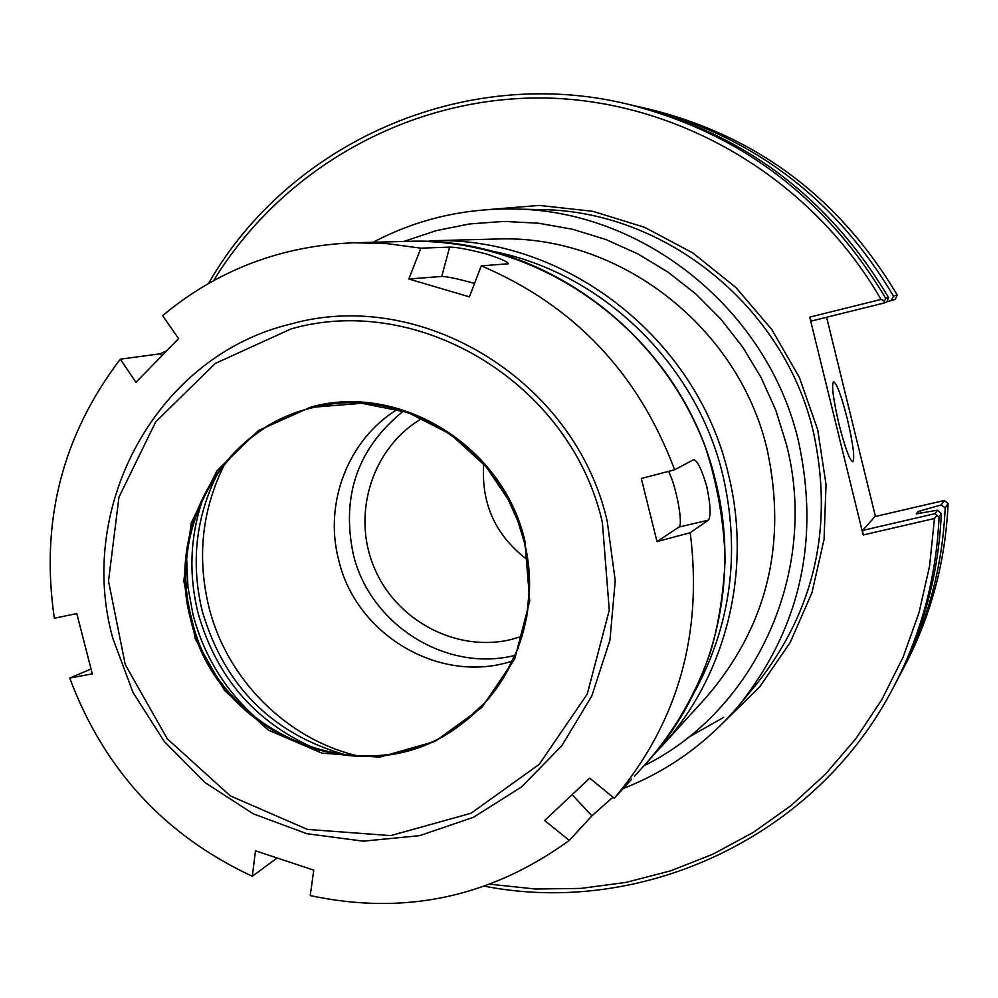 <?xml version="1.0" encoding="UTF-8"?>
<svg xmlns="http://www.w3.org/2000/svg" width="998" height="998" viewBox="0 0 998 998"><rect width="100%" height="100%" fill="white"/><g stroke="black" fill="none" stroke-linecap="round" stroke-linejoin="round"><path stroke-width="1.5" d="M483.731 463.883C480.999 503.89 495.669 535.926 527.742 560.003M522.154 636.325L510.365 639.706C455.113 652.58 394.584 619.533 373.389 565.641C351.733 511.937 373.127 446.53 422.304 418.249M623.114 788.582C668.922 770.606 707.869 742.475 739.955 704.176C800.334 627.48 819.869 539.93 798.55 441.515C768.111 310.104 643.311 209.742 513.221 209.031C463.309 208.295 416.603 219.373 373.102 242.277M397.603 409.292C348.265 439.17 323.626 503.004 338.671 559.878C355.974 635.364 440.779 685.164 512.797 660.863M403.454 411.039C357.983 447.74 341.216 495.307 353.167 553.753C369.534 624.461 446.281 673.051 515.305 655.299M826.618 317.264L875.421 516.465M886.885 301.808L895.256 299.437L897.214 294.934C839.306 197.841 756.771 135.928 649.623 109.219L637.26 106.399M897.214 294.934L893.497 296.057C834.69 197.454 750.92 134.605 642.163 107.497M490.08 884.228L535.365 889.018L580.936 888.407L626.158 882.369L670.419 870.905L713.083 854.126L753.54 832.232L791.202 805.448L825.471 774.149L855.847 738.707L881.82 699.61L902.99 657.42L918.996 612.735L929.55 566.19L934.477 518.486L863.17 534.965L809.74 317.127L811.212 321.082L883.679 303.118L886.748 302.144L888.569 297.541C828.59 196.955 743.173 132.859 632.32 105.227L626.632 103.917C463.172 64.571 288.659 143.288 208.57 283.42M888.569 297.541L885.737 298.402L884.527 300.81L880.997 299.437C811.287 178.131 678.578 100.062 543.985 97.979C409.255 96.307 281.997 168.724 213.672 280.563M885.737 298.402C825.059 196.668 738.695 131.848 626.632 103.917M880.997 299.437L809.74 317.127M484.591 886.212C642.999 917.125 816.626 836.449 893.622 686.998C921.241 634.217 936.386 577.53 939.068 516.902L941.301 513.596L937.521 510.165L935.089 513.658L862.559 530.449L874.996 516.565L944.295 500.472L948.1 503.566C945.53 561.462 931.034 615.641 904.625 666.115L901.057 672.889C927.853 621.667 942.561 566.664 945.168 507.882L948.1 503.566M934.477 518.486L936.935 515.492L939.068 516.902M898.687 677.318L901.057 672.889M944.295 500.472L941.151 504.963L945.168 507.882M941.151 504.963L918.073 511.512L916.289 513.858L937.521 510.165M935.089 513.658L936.935 515.492M893.622 686.998L896.341 681.834C923.661 629.626 938.644 573.551 941.301 513.596M863.17 534.965L862.559 530.449M883.679 303.118L884.527 300.81M893.497 296.057L891.314 300.697M847.302 418.923C853.14 443.998 854.974 458.269 852.791 461.725C849.635 460.265 845.069 447.853 839.056 424.487C833.193 399.175 831.359 384.891 833.555 381.635C836.773 383.269 841.364 395.695 847.302 418.923M612.909 797.177L591.901 815.853L569.284 840.403L544.646 820.531L589.731 778.141L614.269 798.3L631.697 779.151M276.895 858.155L252.332 876.281L255.476 850.807L313.771 870.144L310.228 895.58C404.527 915.74 490.879 897.339 569.284 840.403M420.894 248.178L449.636 247.13C455.861 247.017 467.925 249.251 485.839 253.841C500.26 258.445 507.795 261.75 508.444 263.759L481.286 265.842L469.397 296.855L408.818 279.003L420.894 248.178L387.486 243.687L353.978 242.776C281.324 245.608 217.539 269.884 162.637 315.618L178.58 338.634L135.953 382.346L120.334 359.168C62.213 435.427 40.207 521.779 54.341 618.236L76.809 613.57L92.29 673.862L69.735 678.091L90.955 669.034M120.334 359.168L160.167 353.803L166.454 350.872M408.818 279.003L441.727 276.446C447.129 276.533 458.07 278.854 474.537 283.42M69.735 678.091C103.979 769.47 164.857 835.538 252.332 876.281M674.623 469.784L693.598 459.691C697.452 460.552 701.856 469.609 706.846 486.849C710.588 505.213 711.087 516.315 708.331 520.158L690.217 532.72L656.996 541.602L641.327 478.491L674.623 469.784C638.383 373.215 573.937 305.238 481.286 265.842M614.269 798.3C677.717 723.001 703.029 634.479 690.217 532.72M668.498 471.393C676.058 484.991 683.63 525.335 678.902 527.081L656.996 541.602M316.067 406.922C224.812 425.759 166.367 527.88 191.778 619.346C217.527 736.699 368.412 797.215 461.276 724.174M186.688 559.279L187.948 587.098L193.001 614.556C204.49 657.869 227.307 693.872 261.451 722.552M203.567 497.041C190.144 534.891 188.323 573.576 198.091 613.109C216.816 678.865 257.322 724.635 319.597 750.446M218.225 472.291C195.833 516.216 190.531 562.573 202.307 611.362C224.737 686.911 273.277 734.952 347.915 755.511M496.043 239.046C618.111 233.769 738.707 326.259 767.225 449.836C787.347 544.172 766.938 626.756 706.01 697.577L661.225 746.791C726.045 676.419 752.692 570.482 728.266 473.713C696.679 337.199 563.596 234.942 429.527 240.792L496.043 239.046M643.922 765.803C755.723 710.738 819.37 571.268 786.424 444.409L775.833 410.353L761.212 377.793L742.811 347.242L720.893 319.16L695.831 293.998L667.999 272.13L637.859 253.879L605.873 239.52L572.54 229.253L538.371 223.19L503.915 221.419L469.659 223.939L436.138 230.663L403.828 241.466M694.134 692.749C731.072 625.06 740.653 552.568 722.876 475.248C696.317 363.434 601.345 272.055 491.939 251.172M225.012 463.409C202.107 508.805 196.718 556.635 208.869 606.896C226.858 679.65 287.162 739.892 359.068 756.185M687.959 737.609L723.775 717.312M721.691 724.249L759.765 686.761L790.241 642.4L811.96 592.7L824.061 539.394L826.02 484.417L817.711 429.776L799.398 377.469L771.766 329.44L735.825 287.449L692.924 253.005L644.671 227.344L592.849 211.314L539.344 205.413L486.101 209.742M920.293 513.321L920.43 510.677M739.955 704.176L757.145 683.393C815.017 609.89 833.767 526.071 813.382 431.947C784.303 306.261 664.905 210.304 540.192 209.592L513.221 209.031M917.96 513.758L918.073 511.512M591.901 815.853L572.141 794.695M160.167 353.803L161.826 355.587M449.636 247.13L441.727 276.446M408.07 241.354C533.281 238.123 657.682 319.984 705.499 447.541C717.263 483.893 723.8 521.056 725.134 559.017C723.625 592.151 718.934 622.527 711.063 650.147C696.854 692.238 675.421 729.75 646.779 762.659C713.47 690.279 740.878 581.16 715.678 481.435C683.094 340.73 545.993 235.328 408.07 241.354L353.978 242.776M607.221 521.218C575.359 380.475 421.406 286.688 290.393 324.138C157.696 355.837 75.823 505.375 112.786 638.221L133.058 692.587L164.258 741.477L204.952 782.544L253.23 813.807L306.835 833.704L363.222 841.164L419.659 835.663L473.351 817.337L521.555 786.935L561.749 745.843L591.777 696.043L609.953 640.055L615.23 580.736L607.221 521.218M708.331 520.158L678.902 527.081M602.368 522.428C571.068 384.242 419.946 292.115 291.254 328.841L215.269 363.434L155.763 421.792L118.962 497.129L108.508 581.073L125.249 664.593L167.29 738.807L230.201 795.83L307.384 829.413L390.68 835.613L470.956 813.283L539.157 764.418L587.236 694.121L609.279 610.215L602.368 522.428M524.848 540.779C503.241 446.031 399.973 382.334 311.002 407.009L258.382 430.575L216.99 470.719L191.254 522.815L183.819 581.048L195.371 639.069L224.6 690.616L268.362 730.099L321.992 753.178L379.677 757.17L435.066 741.402L481.909 707.407L514.781 658.817L529.713 601.07L524.848 540.779M524.05 540.904C502.867 448.327 403.18 385.166 315.555 407.034L311.563 407.982C222.067 428.629 165.768 529.514 190.768 619.77C216.566 737.422 368 797.951 460.901 724.461C515.405 684.94 541.827 609.379 524.05 540.904M653.902 754.538L661.225 746.791M646.779 762.659L634.491 776.17M460.901 724.461L484.479 703.191L503.728 677.654L517.974 648.675L526.682 617.275L529.501 587.947L528.391 565.192L524.449 542.675L517.737 520.769L508.369 499.836L486.076 466.615L450.41 434.142L407.945 412.523L361.837 403.304L315.555 407.034"/></g></svg>
